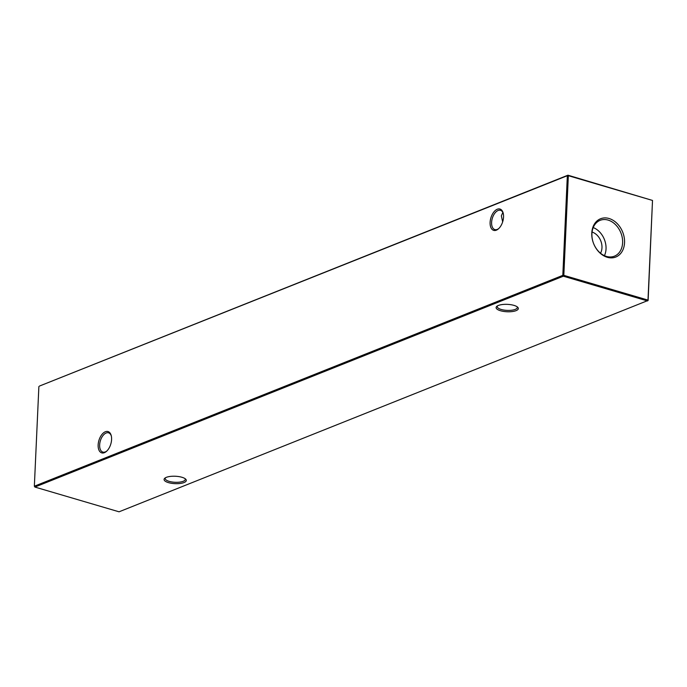<?xml version="1.0" encoding="UTF-8"?>
<svg xmlns="http://www.w3.org/2000/svg" width="687" height="687" viewBox="0 0 687 687"><rect width="100%" height="100%" fill="white"/><g stroke="black" fill="none" stroke-linecap="round" stroke-linejoin="round"><path stroke-width="1.03" d="M503.545 217.023A11.121 6.217 106.4 0 1 498.53 228.762A11.121 6.217 106.4 0 1 490.106 222.39A11.121 6.217 106.4 0 1 495.894 210.016A11.121 6.217 106.4 0 1 503.159 213.013A11.121 6.217 106.4 0 1 503.545 217.023M503.279 213.477A10.047 5.616 -73.6 0 0 500.514 210.316A10.047 5.616 -73.6 0 0 491.609 222.382A10.047 5.616 -73.6 0 0 494.846 229.595A10.047 5.616 -73.6 0 0 498.882 228.436M111.586 439.534A11.121 6.217 106.4 0 1 106.571 451.273A11.121 6.217 106.4 0 1 98.147 444.893A11.121 6.217 106.4 0 1 103.943 432.527A11.121 6.217 106.4 0 1 111.208 435.515A11.121 6.217 106.4 0 1 111.586 439.534M111.32 435.987A10.047 5.616 -73.6 0 0 108.555 432.827A10.047 5.616 -73.6 0 0 99.649 444.884A10.047 5.616 -73.6 0 0 102.887 452.098A10.047 5.616 -73.6 0 0 106.923 450.938M184.039 482.549A11.121 3.701 2.6 0 1 169.741 482.961A11.121 3.701 2.6 0 1 164.863 478.169A11.121 3.701 2.6 0 1 166.348 477.345A11.121 3.701 2.6 0 1 176.877 476.349A11.121 3.701 2.6 0 1 185.645 479.114A11.121 3.701 2.6 0 1 184.039 482.549M165.49 477.757A10.047 3.349 -177.4 0 0 165.206 478.478A10.047 3.349 -177.4 0 0 171.965 481.973A10.047 3.349 -177.4 0 0 183.231 481.286A10.047 3.349 -177.4 0 0 185.275 479.397A10.047 3.349 -177.4 0 0 185.061 478.641M516.066 310.653A11.121 3.701 2.6 0 1 501.768 311.065A11.121 3.701 2.6 0 1 496.89 306.273A11.121 3.701 2.6 0 1 498.376 305.457A11.121 3.701 2.6 0 1 508.904 304.461A11.121 3.701 2.6 0 1 517.672 307.218A11.121 3.701 2.6 0 1 516.066 310.653M497.517 305.861A10.047 3.349 -177.4 0 0 497.233 306.591A10.047 3.349 -177.4 0 0 503.992 310.077A10.047 3.349 -177.4 0 0 515.259 309.39A10.047 3.349 -177.4 0 0 517.302 307.501A10.047 3.349 -177.4 0 0 517.088 306.745M502.652 221.892L501.355 215.812L502.841 212.429M591.79 233.082A20.593 15.629 68.2 0 0 607.282 257.29A20.593 15.629 68.2 0 0 624.543 242.709A20.593 15.629 68.2 0 0 609.051 218.5A20.593 15.629 68.2 0 0 591.79 233.082M591.919 233.743A19.296 14.65 68.2 0 0 613.938 256.354A19.296 14.65 68.2 0 0 622.611 242.769A19.296 14.65 68.2 0 0 615.337 224.46A19.296 14.65 68.2 0 0 599.648 220.536A19.296 14.65 68.2 0 0 591.919 233.743M604.431 255.676A18.506 14.049 68.2 0 0 606.037 248.952A18.506 14.049 68.2 0 0 593.216 227.569M600.515 253.22A13.405 10.176 68.2 0 0 601.975 247.758A13.405 10.176 68.2 0 0 592.065 232.051M38.876 386.566L34.35 486.216L562.816 275.358L567.342 175.7L39.477 386.06L567.943 175.194L652.513 200.441L568.347 175.692L563.821 275.35L647.987 300.099L652.513 200.441L648.124 300.434L647.523 300.94L563.357 276.2L34.891 487.057L119.057 511.806L648.124 300.434M563.357 276.2L563.821 275.35L562.816 275.358L563.357 276.2M34.891 487.057L34.35 486.216L34.891 487.057M568.347 175.692L567.943 175.194L567.342 175.7L568.347 175.692"/></g></svg>
